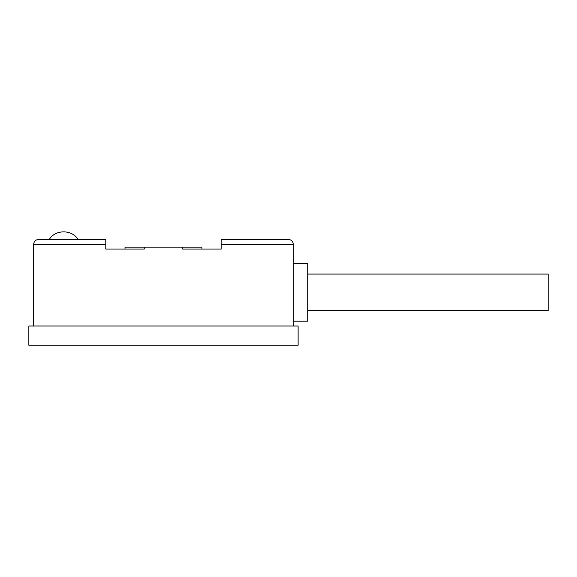 <?xml version="1.0" encoding="UTF-8"?>
<svg xmlns="http://www.w3.org/2000/svg" width="577" height="577" viewBox="0 0 577 577"><rect width="100%" height="100%" fill="white"/><g stroke="black" fill="none" stroke-linecap="round" stroke-linejoin="round"><path stroke-width="0.87" d="M293.311 321.194L307.736 321.194L307.736 263.494L293.311 263.494M307.736 310.621L548.15 310.621L548.15 274.075L307.736 274.075M33.661 326.005L33.661 244.266C33.964 241.366 35.565 239.758 38.464 239.455L105.786 239.455L105.786 249.069L144.25 249.069L144.25 247.151L182.714 247.151L182.714 249.069L221.186 249.069L221.186 239.455L288.5 239.455C291.399 239.758 293.001 241.366 293.311 244.266L293.311 326.005M298.114 345.241L298.114 326.005L28.85 326.005L28.85 345.241L298.114 345.241M125.014 249.069L125.014 247.151L144.25 247.151M182.714 247.151L201.95 247.151L201.95 249.069M38.464 239.455C35.565 239.758 33.964 241.366 33.661 244.266L105.786 244.266M221.186 244.266L293.311 244.266C293.001 241.366 291.399 239.758 288.5 239.455M49.269 239.455C55.334 229.336 71.988 229.336 78.054 239.455"/></g></svg>

